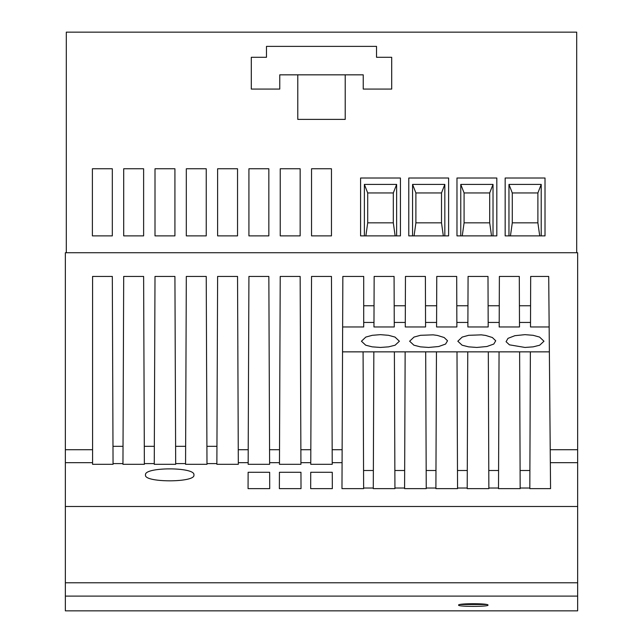 <?xml version="1.0" encoding="UTF-8"?>
<svg xmlns="http://www.w3.org/2000/svg" width="643" height="643" viewBox="0 0 643 643"><rect width="100%" height="100%" fill="white"/><g stroke="black" fill="none" stroke-linecap="round" stroke-linejoin="round"><path stroke-width="0.96" d="M65.353 506.499L65.353 252.723L577.647 252.723L577.647 506.499L65.353 506.499L65.353 610.85L577.647 610.85L577.647 582.775L65.353 582.775M332.262 472.284A1897.517 1.776 90 0 0 332.327 488.632L310.673 488.632A1897.517 1.776 90 0 0 310.738 472.284L332.262 472.284M269.714 488.632L248.061 488.632A1897.517 1.776 90 0 0 248.126 472.284L269.65 472.284A1897.517 1.776 90 0 0 269.714 488.632M193.905 474.992C195.818 466.85 143.598 466.842 145.519 474.992C143.614 482.764 195.81 482.764 193.905 474.992M300.956 472.284A1897.517 1.776 90 0 0 301.02 488.632L279.367 488.632A1897.517 1.776 90 0 0 279.432 472.284L300.956 472.284M342.639 326.974L363.713 326.974L363.713 276.434L342.848 276.434L341.972 488.632L363.633 488.632L363.078 351.858L549.371 351.858M310.77 462.663L310.77 464.318L332.23 464.318L331.458 276.434L311.542 276.434L310.77 462.663L300.924 462.663L300.152 276.434L280.227 276.434L279.464 462.663L269.618 462.663L268.846 276.434L248.921 276.434L248.158 462.663L238.312 462.663L237.54 276.434L217.615 276.434L216.876 463.595L206.982 463.595L206.234 276.434L186.309 276.434L185.57 463.595L175.676 463.595L174.928 276.434L155.003 276.434L154.264 463.595L144.362 463.595L143.622 276.434L123.697 276.434L122.958 464.318L144.362 464.318L144.362 463.595M279.464 462.663L279.464 464.318L300.924 464.318L300.924 462.663M248.158 462.663L248.158 464.318L269.618 464.318L269.618 462.663M216.876 463.595L216.876 464.318L238.312 464.318L238.312 462.663M185.57 463.595L185.57 464.318L206.982 464.318L206.982 463.595M154.264 463.595L154.264 464.318L175.676 464.318L175.676 463.595M92.584 449.714L92.584 464.318L113.055 464.318L112.316 276.434L92.584 276.434L92.584 449.714L65.353 449.714M577.647 462.663L550.336 462.663L550.561 488.632L529.824 488.632L529.888 470.507L520.099 470.507L519.616 351.858M499.064 351.858L498.51 488.632L520.171 488.632L520.099 470.507M467.758 351.858L467.204 488.632L488.857 488.632L488.31 351.858M436.452 351.858L435.898 488.632L457.551 488.632L456.996 351.858M405.146 351.858L404.592 488.632L426.245 488.632L425.69 351.858M373.84 351.858L373.286 488.632L394.939 488.632L394.384 351.858M577.647 506.499L577.647 582.775M487.997 605.111C488.905 603.263 457.679 603.263 458.588 605.111C457.687 606.783 488.897 606.791 487.997 605.111M460.115 604.492L486.462 604.492M66.301 252.723L66.301 32.15L576.699 32.15L576.699 252.723M155.003 168.763L174.928 168.763L174.928 235.885L155.003 235.885L155.003 168.763M92.391 168.763L112.316 168.763L112.316 235.885L92.391 235.885L92.391 168.763M186.309 235.885L186.309 168.763L206.234 168.763L206.234 235.885L186.309 235.885M217.615 235.885L217.615 168.763L237.54 168.763L237.54 235.885L217.615 235.885M311.542 235.885L311.542 168.763L331.458 168.763L331.458 235.885L311.542 235.885M248.921 235.885L248.921 168.763L268.846 168.763L268.846 235.885L248.921 235.885M280.235 168.763L300.152 168.763L300.152 235.885L280.235 235.885L280.235 168.763M448.621 178.015L448.621 235.885L408.779 235.885L408.779 178.015L448.621 178.015M251.3 57.291L266.475 57.291L266.475 46.376L376.525 46.376L376.525 57.291L391.7 57.291L391.7 89.072L363.239 89.072L363.239 74.837L345.219 74.837L345.219 119.389L297.781 119.389L297.781 74.837L279.761 74.837L279.761 89.072L251.3 89.072L251.3 57.291M505.165 178.015L545.015 178.015L545.015 235.885L505.165 235.885L505.165 178.015M456.972 178.015L496.814 178.015L496.814 235.885L456.972 235.885L456.972 178.015M360.586 178.015L400.428 178.015L400.428 235.885L360.586 235.885L360.586 178.015M123.697 168.763L143.622 168.763L143.622 235.885L123.697 235.885L123.697 168.763M412.573 235.885L412.573 184.412L444.827 184.412L444.827 235.885M412.573 184.412L415.892 192.956L415.892 222.84L414.068 235.885M444.827 184.412L441.508 192.956L441.508 222.84L443.332 235.885M441.508 222.84L415.892 222.84M441.508 192.956L415.892 192.956M345.219 74.837L297.781 74.837M508.959 235.885L508.959 184.412L541.213 184.412L541.213 235.885M541.213 184.412L537.894 192.956L537.894 222.84L539.718 235.885M537.894 222.84L512.278 222.84L510.454 235.885M537.894 192.956L512.278 192.956L512.278 222.84M508.959 184.412L512.278 192.956M460.766 235.885L460.766 184.412L493.02 184.412L493.02 235.885M460.766 184.412L464.085 192.956L464.085 222.84L462.261 235.885M493.02 184.412L489.701 192.956L464.085 192.956M489.701 192.956L489.701 222.84L491.525 235.885M489.701 222.84L464.085 222.84M364.38 235.885L364.38 184.412L396.635 184.412L396.635 235.885M364.38 184.412L367.7 192.956L367.7 222.84L365.875 235.885M396.635 184.412L393.315 192.956L367.7 192.956M393.315 192.956L393.315 222.84L395.14 235.885M393.315 222.84L367.7 222.84M374.154 276.434L373.961 326.974L394.263 326.974L394.079 276.434L374.154 276.434M405.46 276.434L405.267 326.974L425.57 326.974L425.385 276.434L405.46 276.434M436.766 276.434L436.573 326.974L456.876 326.974L456.691 276.434L436.766 276.434M468.072 276.434L467.879 326.974L488.182 326.974L487.997 276.434L468.072 276.434M499.378 276.434L499.185 326.974L519.496 326.974L519.303 276.434L499.378 276.434M550.336 462.663L548.712 276.434L530.684 276.434L530.499 326.974L549.154 326.974M428.608 347.445L438.695 346.521L445.591 344.045L447.528 340.766L444.16 337.519L437.457 335.437L433.173 334.85L420.482 335.308L414.02 337.069L409.631 341.216L413.907 345.203L420.409 346.85L428.608 347.445M380.415 347.445L388.605 346.85L395.099 345.211L399.383 341.224L395.003 337.077L388.533 335.308L380.415 334.657L372.289 335.308L365.827 337.069L361.438 341.216L365.714 345.203L372.217 346.85L380.415 347.445M476.801 347.445L486.896 346.513L493.792 344.045L495.721 340.774L492.361 337.519L485.666 335.437L481.382 334.858L468.667 335.308L462.204 337.077L457.824 341.224L462.108 345.211L468.618 346.85L476.801 347.445M524.993 334.657L514.898 335.686L508.018 338.347L506.065 341.69L509.433 344.833L524.993 347.445L533.184 346.85L539.686 345.211L543.97 341.224L539.59 337.077L533.119 335.308L524.993 334.657M342.534 351.858L363.078 351.858M530.371 351.858L529.888 470.507M373.286 488.029L363.633 488.029M342.076 462.663L332.23 462.663M113.055 463.595L122.958 463.595M92.584 462.663L65.353 462.663M529.824 488.029L520.171 488.029M498.51 488.029L488.857 488.029M467.204 488.029L457.551 488.029M435.898 488.029L426.245 488.029M404.592 488.029L394.939 488.029M577.647 596.101L65.353 596.101M363.713 305.763L374.033 305.763M405.339 305.763L394.199 305.763M436.645 305.763L425.505 305.763M467.951 305.763L456.811 305.763M499.257 305.763L488.117 305.763M530.563 305.763L519.423 305.763M577.647 449.714L550.223 449.714M113.015 446.322L122.998 446.322M154.304 446.322L144.321 446.322M185.61 446.322L175.627 446.322M216.916 446.322L206.933 446.322M248.214 449.714L238.256 449.714M279.52 449.714L269.562 449.714M310.826 449.714L300.868 449.714M342.132 449.714L332.174 449.714M530.499 322.44L519.496 322.44M499.185 322.44L488.182 322.44M467.879 322.44L456.876 322.44M436.573 322.44L425.57 322.44M405.267 322.44L394.263 322.44M363.713 322.44L373.961 322.44M373.35 470.507L363.568 470.507M404.656 470.507L394.874 470.507M467.268 470.507L457.486 470.507M435.962 470.507L426.18 470.507M498.582 470.507L488.793 470.507"/></g></svg>
